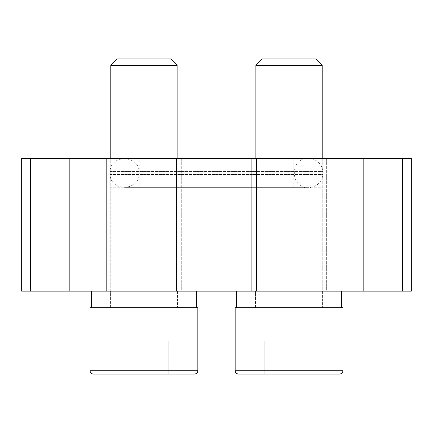 <?xml version="1.0" encoding="UTF-8"?>
<svg xmlns="http://www.w3.org/2000/svg" width="433" height="433" viewBox="0 0 433 433"><rect width="100%" height="100%" fill="white"/><g stroke="black" fill="none" stroke-linecap="round" stroke-linejoin="round"><path stroke-width="0.32" stroke-dasharray="2.17 1.62" d="M109.955 187.727L323.045 187.727L109.955 187.727L109.955 174.569L323.045 174.569L109.955 174.569C110.929 192.458 140.076 190.904 139.139 173.011C140.076 155.117 110.929 153.563 109.955 171.457L323.045 171.457L109.955 171.457L109.955 158.462L323.045 158.462L109.955 158.462M21.65 291.122L256.585 291.122L256.585 158.462L411.35 158.462M256.585 158.462L21.65 158.462M326.363 158.462L251.741 158.462L326.363 158.462L251.741 158.462L326.363 158.462L326.363 291.122L251.741 291.122L326.363 291.122L251.741 291.122L326.363 291.122L326.363 158.462M181.259 158.462L106.637 158.462L181.259 158.462L106.637 158.462L181.259 158.462L181.259 291.122L106.637 291.122L181.259 291.122L106.637 291.122L181.259 291.122L181.259 158.462M256.585 291.122L411.35 291.122M341.702 291.122L236.402 291.122L341.702 291.122L236.402 291.122L341.702 291.122L341.702 307.706L236.402 307.706L341.702 307.706M196.598 291.122L91.298 291.122L196.598 291.122L91.298 291.122L196.598 291.122L196.598 307.706L91.298 307.706L196.598 307.706M139.226 158.462L293.774 158.462L139.226 158.462L139.226 187.727L293.774 187.727L139.226 187.727M322.634 291.122L255.47 291.122L322.634 291.122L255.47 291.122L322.634 291.122L322.634 307.706L255.47 307.706L322.634 307.706L255.47 307.706L322.634 307.706L322.634 291.122M177.53 291.122L110.366 291.122L177.53 291.122L110.366 291.122L177.53 291.122L177.53 307.706L110.366 307.706L177.53 307.706L110.366 307.706L177.53 307.706L177.53 291.122M313.925 374.036L264.179 374.036L313.925 374.036L264.179 374.036L313.925 374.036L289.049 374.036L313.925 374.036L313.925 340.874L313.925 374.036L313.925 340.874L289.049 340.874L289.049 374.036L289.049 340.874L313.925 340.874L313.925 374.036M235.157 370.724L342.947 370.724L342.947 307.706L235.157 307.706L342.947 307.706L235.157 307.706L235.157 370.724L342.947 370.724L235.157 370.724C235.352 372.737 236.456 373.841 238.475 374.036M322.217 158.462L322.217 307.706L322.217 65.323L255.887 65.323L322.217 65.323L255.887 65.323L255.887 307.706L322.217 307.706L255.887 307.706L322.217 307.706L255.887 307.706L255.887 158.462M322.217 65.323L315.857 58.964L262.246 58.964L315.857 58.964L262.246 58.964L255.887 65.323M168.821 374.036L119.075 374.036L168.821 374.036L119.075 374.036L168.821 374.036L143.951 374.036L168.821 374.036L168.821 340.874L168.821 374.036L168.821 340.874L143.951 340.874L143.951 374.036L143.951 340.874L168.821 340.874L168.821 374.036M90.053 370.724L197.843 370.724L197.843 307.706L90.053 307.706L197.843 307.706L90.053 307.706L90.053 370.724L197.843 370.724L90.053 370.724C90.253 372.737 91.358 373.841 93.371 374.036M177.113 158.462L177.113 307.706L177.113 65.323L110.783 65.323L177.113 65.323L110.783 65.323L110.783 307.706L177.113 307.706L110.783 307.706L177.113 307.706L110.783 307.706L110.783 158.462M177.113 65.323L170.754 58.964L117.143 58.964L170.754 58.964L117.143 58.964L110.783 65.323M264.179 340.874L264.179 374.036L264.179 340.874L289.049 340.874L264.179 340.874L264.179 374.036L264.179 340.874L289.049 340.874L289.049 374.036L289.049 340.874L313.925 340.874L264.179 340.874M119.075 340.874L119.075 374.036L119.075 340.874L143.951 340.874L119.075 340.874L119.075 374.036L119.075 340.874L143.951 340.874L143.951 374.036L143.951 340.874L168.821 340.874L119.075 340.874M30.581 291.122L30.581 158.462M69.188 291.122L69.188 158.462M176.415 291.122L176.415 158.462M363.812 291.122L363.812 158.462M402.419 291.122L402.419 158.462M323.045 187.727L323.045 174.569C321.513 182.623 316.664 186.98 308.496 187.646C289.617 188.55 289.612 157.471 308.496 158.375C316.664 159.041 321.513 163.403 323.045 171.457L323.045 158.462M251.741 291.122L251.741 158.462L251.741 291.122M106.637 291.122L106.637 158.462L106.637 291.122M308.496 158.375L255.887 158.375L308.496 158.375M177.113 158.375L124.504 158.375L177.113 158.375M124.504 187.646L308.496 187.646L124.504 187.646M293.774 187.727L293.774 158.462M255.47 307.706L255.47 291.122L255.47 307.706M110.366 307.706L110.366 291.122L110.366 307.706M91.298 307.706L91.298 291.122M236.402 307.706L236.402 291.122"/><path stroke-width="0.65" d="M402.419 291.122L402.419 158.462L411.35 158.462L411.35 291.122L176.415 291.122L176.415 158.462L21.65 158.462L21.65 291.122L30.581 291.122L30.581 158.462M176.415 158.462L402.419 158.462M176.415 291.122L30.581 291.122M341.702 307.706L341.702 291.122M196.598 307.706L196.598 291.122M238.475 374.036L339.629 374.036L238.475 374.036C236.456 373.841 235.352 372.737 235.157 370.724L235.157 307.706L342.947 307.706L342.947 370.724C342.747 372.737 341.642 373.841 339.629 374.036C341.642 373.841 342.747 372.737 342.947 370.724L235.157 370.724M255.887 158.462L255.887 65.323L322.217 65.323L322.217 158.462M255.887 65.323L262.246 58.964L315.857 58.964L322.217 65.323M93.371 374.036L194.525 374.036L93.371 374.036C91.358 373.841 90.253 372.737 90.053 370.724L90.053 307.706L197.843 307.706L197.843 370.724C197.648 372.737 196.544 373.841 194.525 374.036C196.544 373.841 197.648 372.737 197.843 370.724L90.053 370.724M110.783 158.462L110.783 65.323L177.113 65.323L177.113 158.462M110.783 65.323L117.143 58.964L170.754 58.964L177.113 65.323M69.188 291.122L69.188 158.462M363.812 291.122L363.812 158.462M256.585 291.122L256.585 158.462M255.887 158.375L177.113 158.375L255.887 158.375M236.402 307.706L236.402 291.122M91.298 307.706L91.298 291.122"/></g></svg>
